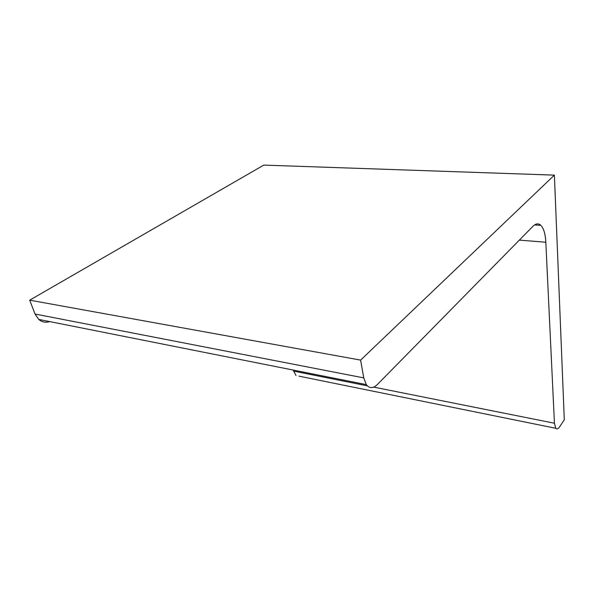 <?xml version="1.0" encoding="UTF-8"?>
<svg xmlns="http://www.w3.org/2000/svg" width="594" height="594" viewBox="0 0 594 594"><rect width="100%" height="100%" fill="white"/><g stroke="black" fill="none" stroke-linecap="round" stroke-linejoin="round"><path stroke-width="0.89" d="M554.388 175.126L360.61 360.105L29.7 300.163L263.781 165.102L554.388 175.126L564.3 419.765L559.674 426.737C558.167 428.927 556.868 429.44 555.769 428.281L298.982 376.151M360.61 360.105L363.758 377.888L366.283 384.608C369.431 388.58 373.084 388.595 377.242 384.652L532.959 226.277C535.87 223.441 538.506 223.136 540.882 225.371L534.548 224.933M29.7 300.163L35.039 314.026L38.692 319.401C41.981 322.156 45.634 322.884 49.651 321.584M373.745 387.125L554.44 423.232L545.827 242.233C545.381 234.029 543.733 228.408 540.882 225.371M296.005 375.549L293.213 370.062M554.44 423.232L555.769 428.281M35.039 314.026L363.758 377.888M519.349 240.125L545.827 242.233M293.436 371.079L367.322 385.848M366.283 384.608L38.692 319.401"/></g></svg>
